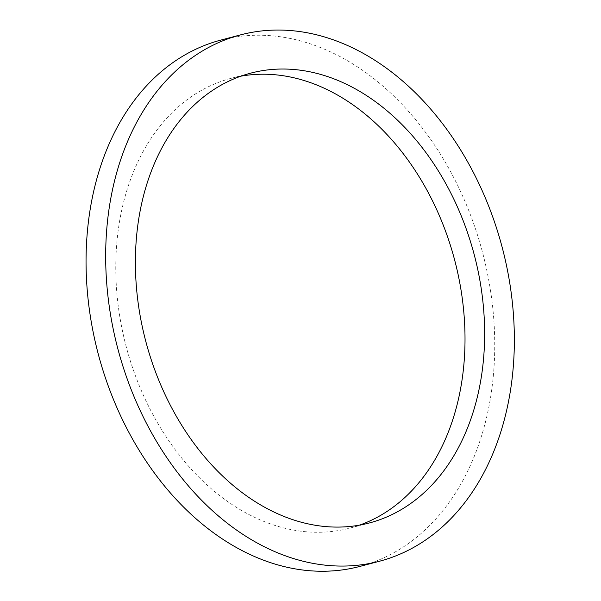 <?xml version="1.0" encoding="UTF-8"?>
<svg xmlns="http://www.w3.org/2000/svg" width="601" height="601" viewBox="0 0 601 601"><rect width="100%" height="100%" fill="white"/><g stroke="black" fill="none" stroke-linecap="round" stroke-linejoin="round"><path stroke-width="0.45" stroke-dasharray="3 2.25" d="M240.873 76.177A232.602 169.835 75.2 0 0 230.957 78.363A232.602 169.835 75.2 0 0 122.371 330.452A232.602 169.835 75.2 0 0 325.817 532.013A232.602 169.835 75.2 0 0 349.842 528.121A232.602 169.835 75.2 0 0 359.541 525.124M220.837 40.087A272.193 198.743 -104.8 0 1 482.543 252.45A272.193 198.743 -104.8 0 1 359.961 566.397M349.842 528.121L369.457 522.938M230.957 78.363L250.572 73.179"/><path stroke-width="0.9" d="M345.432 526.829A232.602 169.835 -104.8 0 1 141.986 325.269A232.602 169.835 -104.8 0 1 250.572 73.179A232.602 169.835 -104.8 0 1 474.212 254.651A232.602 169.835 -104.8 0 1 369.457 522.938A232.602 169.835 -104.8 0 1 345.432 526.829M359.541 525.124A232.602 169.835 75.2 0 0 454.596 259.842A232.602 169.835 75.2 0 0 240.873 76.177M351.457 565.766A272.193 198.743 75.2 0 0 379.577 561.214A272.193 198.743 75.2 0 0 502.158 247.266A272.193 198.743 75.2 0 0 240.453 34.903A272.193 198.743 75.2 0 0 113.386 329.904A272.193 198.743 75.2 0 0 351.457 565.766M379.577 561.214L359.961 566.397A272.193 198.743 -104.8 0 1 331.842 570.95A272.193 198.743 -104.8 0 1 93.771 335.088A272.193 198.743 -104.8 0 1 220.837 40.087L240.453 34.903"/></g></svg>
